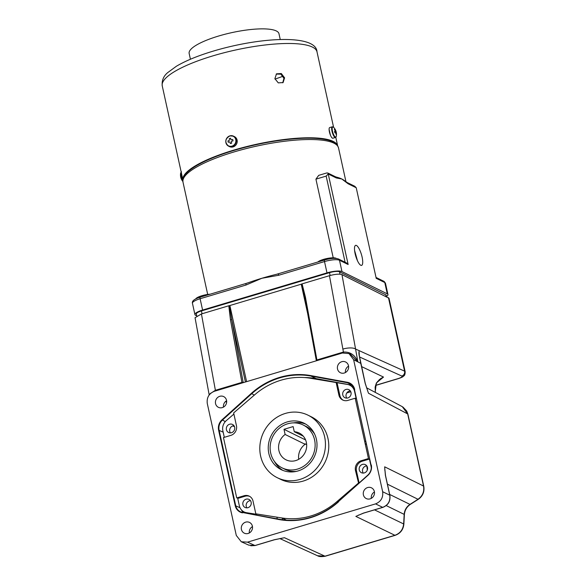 <?xml version="1.0" encoding="UTF-8"?>
<svg xmlns="http://www.w3.org/2000/svg" width="586" height="586" viewBox="0 0 586 586"><rect width="100%" height="100%" fill="white"/><g stroke="black" fill="none" stroke-linecap="round" stroke-linejoin="round"><path stroke-width="0.88" d="M367.634 487.545A5.97 5.538 -63.8 0 0 363.298 492.775A5.97 5.538 -63.8 0 0 366.243 498.561A5.97 5.538 -63.8 0 0 370.118 498.862A5.97 5.538 -63.8 0 0 374.454 493.632A5.97 5.538 -63.8 0 0 371.509 487.845A5.97 5.538 -63.8 0 0 367.634 487.545M374.439 491.984A5.97 5.538 -63.8 0 0 371.304 498.356M245.666 522.141A5.97 5.538 -63.8 0 0 241.329 527.371A5.97 5.538 -63.8 0 0 244.274 533.157A5.97 5.538 -63.8 0 0 248.149 533.458A5.97 5.538 -63.8 0 0 252.485 528.228A5.97 5.538 -63.8 0 0 249.541 522.441A5.97 5.538 -63.8 0 0 245.666 522.141M252.471 526.58A5.97 5.538 -63.8 0 0 249.336 532.952M219.801 396.304A5.97 5.538 -63.8 0 0 215.465 401.527A5.97 5.538 -63.8 0 0 218.41 407.321A5.97 5.538 -63.8 0 0 222.284 407.614A5.97 5.538 -63.8 0 0 226.621 402.392A5.97 5.538 -63.8 0 0 223.676 396.597A5.97 5.538 -63.8 0 0 219.801 396.304M226.606 400.736A5.97 5.538 -63.8 0 0 223.471 407.109M341.77 361.709A5.97 5.538 -63.8 0 0 337.433 366.939A5.97 5.538 -63.8 0 0 340.378 372.725A5.97 5.538 -63.8 0 0 344.253 373.026A5.97 5.538 -63.8 0 0 348.589 367.796A5.97 5.538 -63.8 0 0 345.645 362.009A5.97 5.538 -63.8 0 0 341.77 361.709M348.575 366.147A5.97 5.538 -63.8 0 0 345.44 372.52M341.982 498.4A25.879 24.011 116.2 0 1 340.891 498.203M304.581 377.552A73.653 68.335 116.2 0 1 316.162 378.622L352.091 385.207M371.37 465.277L371.07 465.13A9.955 9.237 116.2 0 1 367.796 475.143L338.547 501.499A73.653 68.335 116.2 0 1 279.222 519.233L242.699 512.53A9.955 9.237 116.2 0 1 240.45 511.79A9.955 9.237 116.2 0 1 235.697 505.593L219.113 430.161A9.955 9.237 116.2 0 1 222.387 420.147L251.643 393.792A73.653 68.335 116.2 0 1 279.749 377.875A73.653 68.335 116.2 0 1 310.961 376.065L347.483 382.761A9.955 9.237 116.2 0 1 349.732 383.508A9.955 9.237 116.2 0 1 354.486 389.705L371.07 465.13L354.486 389.705M254.317 395.111L251.277 393.433L222.021 419.796L225.31 421.59M251.277 393.433A74.048 68.709 116.2 0 1 310.917 375.611L310.961 376.065L316.162 378.622M351.695 384.834L347.483 382.761L347.439 382.306L310.917 375.611M347.439 382.306A10.35 9.603 116.2 0 1 354.72 389.529M238.692 498.137L238.531 497.389M243.293 512.64A9.955 9.237 116.2 0 1 241.476 509.937M338.547 501.499L368.023 475.253M338.642 501.726A74.048 68.709 116.2 0 1 279.002 519.548L279.222 519.233M242.699 512.53L279.002 519.548M242.479 512.853A10.35 9.603 116.2 0 1 235.198 505.637L240.011 507.71M223.163 432.153L218.615 430.205L235.198 505.637M218.615 430.205A10.35 9.603 116.2 0 1 222.021 419.796M367.84 458.743A25.879 24.011 116.2 0 1 368.228 459.417M387.427 484.168L417.994 499.279L409.973 504.392C406.472 506.78 404.538 510.113 404.172 514.376L403.644 523.957L374.52 509.864M358.91 514.955L357.65 515.577M363.723 513.028A1.992 0.564 -106.6 0 1 363.606 513.124A1.992 0.564 -106.6 0 1 363.459 513.102L355.841 516.391L394.898 535.289C400.106 533.399 403.022 529.619 403.644 523.957A3.985 0.615 -176.9 0 1 403.864 524.177L404.391 514.596C404.772 510.245 406.743 506.853 410.295 504.421A3.985 0.813 57.5 0 1 409.973 504.392L389.69 494.459M248.764 545.141L254.983 545.522L247.512 542.145L375.575 503.879L382.695 507.359A1.992 0.564 73.4 0 0 382.841 507.373L363.606 513.124L357.585 515.614M363.459 513.102L382.695 507.359C388.13 505.139 390.488 501.081 389.763 495.192L382.651 491.713C383.317 497.573 380.959 501.631 375.575 503.879M384.834 469.086L385.405 475.363L389.763 495.192A1.992 0.483 167.6 0 1 389.873 495.309C390.598 501.147 388.254 505.169 382.841 507.373M384.834 469.012L385.515 475.48A1.992 0.483 167.6 0 0 385.405 475.363M367.517 390.503L368.499 393.243L407.695 413.943L423.539 486.036A3.985 0.967 -12.4 0 1 423.759 486.27C424.645 491.727 422.828 496.071 418.316 499.309A3.985 0.813 57.5 0 1 417.994 499.279C422.587 495.983 424.432 491.566 423.539 486.036L384.672 466.822L384.892 470.624M375.362 392.444L375.135 387.134L376 384.226L377.428 381.713L380.658 378.585L383.508 377.069L376.3 383.024L375.187 392.349M379.105 379.809L383.508 377.069L361.577 366.587M345.088 384.064L344.495 383.815M423.759 486.27L407.907 414.177A3.985 0.967 167.6 0 0 407.695 413.943L402.252 406.64L366.528 387.771M367.898 391.499L365.29 383.493A1.992 0.483 167.6 0 0 365.181 383.376L367.876 391.441M359.584 356.999L401.791 376.029A3.985 3.714 -65.7 0 0 404.596 371.158L405.175 371.817M359.167 352.611L359.072 353.299M247.512 542.145L241.3 541.772L236.297 535.457L207.268 403.446C206.602 397.594 208.953 393.543 214.33 391.294L342.422 353.006L348.992 353.57L353.622 359.709L360.786 363.371L359.181 355.453C358.786 353.138 358.837 351.571 359.343 350.743L355.577 349.051L357.856 361.87C355.035 355.028 350.23 351.754 343.418 352.04A1.992 0.564 -106.6 0 1 343.491 352.757A1.992 0.564 -106.6 0 0 343.418 352.04L329.457 275.684L302.09 283.866L305.438 297.227L304.874 297.776M359.181 355.453A1.992 0.476 -11.7 0 1 359.299 355.57L365.29 383.493M279.815 538.549L317.487 555.733L324.959 556.187A3.985 1.128 73.4 0 0 325.259 556.231C321.516 556.854 318.923 556.693 317.487 555.726M282.84 538.036L282.064 538.16M243.337 382.621A1.992 1.846 116.2 0 1 243.117 382.057L231.697 319.641L230.43 319.648L241.908 382.38L215.392 390.298A1.992 0.564 73.4 0 1 215.472 390.95A1.992 0.564 73.4 0 0 215.392 390.298L212.322 392.283M241.981 383.024A1.992 0.564 -106.6 0 0 241.908 382.38L243.915 382.446M215.392 390.298L201.43 313.95L228.796 305.767L230.43 319.648M228.796 305.767L229.866 305.526L246.603 381.647M245.409 381.999L231.697 319.641L229.346 305.643M307.95 314.836L301.219 284.203L229.866 305.526M301.219 284.203L301.644 284.034L304.837 297.571M316.982 360.529L316.294 360.185A1.992 1.846 116.2 0 1 316.33 360.808M316.982 360.61A1.992 0.564 73.4 0 0 316.909 359.958L343.418 352.04M301.644 284.034L302.09 283.866M357.856 361.87L350.596 354.391L348.992 353.57M403.864 524.177C403.263 529.729 400.37 533.443 395.191 535.326A3.985 1.128 -106.6 0 1 394.898 535.289L324.959 556.187L284.466 537.721L274.219 539.772L254.983 545.522A1.992 0.564 73.4 0 0 255.137 545.544A1.992 0.564 73.4 0 0 255.247 545.441M382.651 491.713L353.622 359.709M329.457 275.684C335.192 274.138 339.36 273.779 341.96 274.6L389.016 298.237L405.16 371.722C405.131 374.161 404.699 375.553 403.857 375.897C402.707 376.695 403.827 376.681 398.561 378.585L375.538 385.463M196.735 315.839L196.317 313.957A7.962 1.934 -12.4 0 1 201.43 310.932L329.493 272.658A7.962 1.934 -12.4 0 1 339.477 271.787L385.778 294.831A7.962 1.934 -12.4 0 1 386.233 295.3L386.54 296.699M201.43 313.95L195.05 317.707L209.18 394.935M371.304 464.962A10.35 9.603 116.2 0 1 367.898 475.371M342.781 497.69A26.209 24.319 116.2 0 1 341.535 497.653M341.946 497.294A26.209 24.319 -63.8 0 0 343.25 497.258M366.47 459.153A26.209 24.319 116.2 0 1 366.792 459.849M366.228 460.017A26.209 24.319 -63.8 0 0 365.928 459.314M342.722 496.628A23.887 22.165 -63.8 0 0 343.806 496.76M343.894 495.617A23.887 22.165 -63.8 0 0 345.147 495.551M367.232 470.199A23.887 22.165 -63.8 0 0 366.763 465.885M303.27 436.16L294.267 431.736L293.139 426.586L283.99 429.318L285.126 434.468A14.928 13.852 -63.8 0 0 278.907 450.531A14.928 13.852 -63.8 0 0 286.041 459.834A14.928 13.852 -63.8 0 0 301.175 457.578A14.928 13.852 -63.8 0 0 306.346 442.335A14.928 13.852 -63.8 0 0 299.219 433.039A14.928 13.852 -63.8 0 0 294.267 431.736M282.086 467.87A23.887 22.165 -63.8 0 0 306.31 464.266A23.887 22.165 -63.8 0 0 314.579 439.874A23.887 22.165 -63.8 0 0 303.174 424.997A23.887 22.165 -63.8 0 0 278.951 428.6A23.887 22.165 -63.8 0 0 270.673 452.993A23.887 22.165 -63.8 0 0 282.086 467.87L285.082 469.342A23.887 22.165 -63.8 0 0 296.45 471.364M314.704 434.248A23.887 22.165 -63.8 0 0 306.17 426.476L303.174 424.997M285.126 434.468L305.108 444.298A14.928 13.852 -63.8 0 0 298.706 459.314M305.606 439.954L283.99 429.318M305.108 444.298L304.998 443.8L306.668 444.62M364.917 460.406A23.887 22.165 -63.8 0 0 364.573 459.724M342.759 496.598A24.883 23.088 -63.8 0 0 343.989 496.598M365.854 460.127A24.883 23.088 -63.8 0 0 365.518 459.439M231.477 432.717A4.476 4.153 -63.8 0 0 232.517 424.454A4.476 4.153 -63.8 0 0 226.357 428.146A4.476 4.153 -63.8 0 0 231.477 432.717M230.437 432.886A4.476 4.153 116.2 0 1 233.975 425.692M246.091 499.191A4.476 4.153 116.2 0 1 251.211 503.755A4.476 4.153 116.2 0 1 245.043 507.447A4.476 4.153 116.2 0 1 246.091 499.191M250.456 500.656A4.476 4.153 -63.8 0 0 246.918 507.85M364.309 472.902A4.476 4.153 -63.8 0 0 365.349 464.639A4.476 4.153 -63.8 0 0 359.189 468.339A4.476 4.153 -63.8 0 0 364.309 472.902M363.269 473.07A4.476 4.153 116.2 0 1 366.807 465.885M345.96 389.456A4.476 4.153 116.2 0 1 351.08 394.019A4.476 4.153 116.2 0 1 344.92 397.718A4.476 4.153 116.2 0 1 345.96 389.456M350.325 390.921A4.476 4.153 -63.8 0 0 346.787 398.114M277.251 477.693L280.584 479.333A34.838 32.325 -63.8 0 0 303.218 481.077A34.838 32.325 -63.8 0 0 328.497 450.575A34.838 32.325 -63.8 0 0 311.334 416.814L308.002 415.174A34.838 32.325 -63.8 0 0 285.375 413.43A34.838 32.325 -63.8 0 0 260.089 443.932A34.838 32.325 -63.8 0 0 277.251 477.693A34.838 32.325 -63.8 0 0 299.885 479.436A34.838 32.325 -63.8 0 0 325.164 448.942A34.838 32.325 -63.8 0 0 308.002 415.174M305.68 424.103A25.879 24.011 -63.8 0 0 293.483 422.88M298.018 470.946A25.879 24.011 -63.8 0 0 316.799 448.297A25.879 24.011 -63.8 0 0 304.053 423.217A25.879 24.011 -63.8 0 0 287.235 421.92A25.879 24.011 -63.8 0 0 268.454 444.576A25.879 24.011 -63.8 0 0 281.207 469.657A25.879 24.011 -63.8 0 0 298.018 470.946M274.49 461.49A25.879 24.011 -63.8 0 0 282.906 470.404M355.35 398.956L356.185 398.707L354.574 391.404A9.955 9.237 -63.8 0 0 347.366 384.423L309.884 378.168A71.66 66.489 116.2 0 0 254.91 394.598L233.646 412.925L236.444 425.663A7.962 7.391 -63.8 0 1 230.781 435.398L223.464 437.581L236.737 497.932L244.054 495.741A7.962 7.391 116.2 0 1 249.226 496.137A7.962 7.391 116.2 0 1 253.027 501.096L255.826 513.834L256.749 513.981M356.185 398.707L355.182 398.216L347.864 400.406A7.962 7.391 116.2 0 1 342.693 400.004A7.962 7.391 116.2 0 1 338.891 395.052L336.093 382.306M343.206 400.231A7.962 7.391 116.2 0 1 339.887 395.543L337.089 382.805M371.275 468.031A9.955 9.237 116.2 0 0 371.055 466.361L369.451 459.058L362.133 461.241L361.137 460.75A7.962 7.391 -63.8 0 0 355.475 470.477L358.639 483.399M362.133 461.241A7.962 7.391 -63.8 0 0 356.471 470.968L359.115 482.967M256.829 514.325L246.552 512.706A9.955 9.237 -63.8 0 1 239.337 505.725L237.733 498.422L245.051 496.232A7.962 7.391 116.2 0 1 249.717 496.408M245.051 496.232L244.054 495.741M224.306 437.332L222.856 430.769A9.955 9.237 116.2 0 1 226.306 420.609L233.895 414.068M286.62 520.148A71.66 66.489 -63.8 0 1 286.364 520.112L282.034 517.98L255.826 513.834M282.034 517.98A71.66 66.489 -63.8 0 0 337.009 501.55L358.273 483.216M355.182 398.216L368.455 458.56L361.137 460.75M337.961 502.019L337.009 501.55M355.109 253.643A10.453 2.952 73.4 0 0 361.599 265.377A10.453 2.952 73.4 0 0 362.104 257.086A10.453 2.952 73.4 0 0 355.614 245.351A10.453 2.952 73.4 0 0 355.109 253.643M354.581 250.427L357.467 260.711M278.555 273.801A79.623 19.367 167.6 0 0 276.599 274.277A79.623 19.367 167.6 0 0 261.891 278.269L246.047 285.016L200.104 298.743A11.947 2.908 167.6 0 0 192.442 303.277C191.908 301.299 193.622 299.234 200.207 297.168A1.992 0.564 73.4 0 0 200.104 298.743L202.595 310.06L326.995 272.878A11.947 2.908 -12.4 0 1 341.968 271.567L387.273 293.85A11.947 2.908 -12.4 0 1 387.961 294.568A11.947 2.908 -12.4 0 1 386.489 296.479M333.222 257.811L315.927 179.155L318.689 175.368L326.666 172.98L327.794 173.002L335.36 176.723A1.992 1.846 116.2 0 1 336.313 177.961L328.241 173.991L327.794 173.002M335.36 176.723L336.635 177.177A79.623 19.367 -12.4 0 1 341.814 178.994A79.623 19.367 -12.4 0 1 344.165 180.444L347.205 182.546A1.992 1.846 116.2 0 1 348.15 183.792L341.814 178.994L336.313 177.961M336.349 258.441A9.955 2.417 167.6 0 0 323.575 259.356A9.955 2.417 167.6 0 0 317.773 262.03M210.154 294.194A9.955 2.417 167.6 0 0 201.98 295.696A9.955 2.417 167.6 0 0 195.717 298.897M315.927 179.155L326.16 176.1L328.241 173.991L348.143 264.513L346.685 263.026L338.532 259.012A1.992 1.846 116.2 0 1 339.484 260.25A11.947 2.908 167.6 0 0 324.505 261.568L278.57 275.295L261.891 278.269A79.623 19.367 167.6 0 0 248.449 282.672L246.142 283.434A1.992 0.564 73.4 0 0 246.047 285.016M246.296 283.456A1.992 0.564 73.4 0 0 246.142 283.434L200.207 297.168A1.992 0.564 73.4 0 1 200.361 297.183M196.72 315.847L195.614 315.305A11.947 2.908 -12.4 0 1 194.926 314.587A11.947 2.908 -12.4 0 1 202.595 310.06M278.819 273.735A1.992 0.564 73.4 0 0 278.665 273.713L278.665 273.713A1.992 0.564 73.4 0 0 278.57 275.295M376.117 277.845L356.222 187.754L376.117 277.845M347.205 182.546L354.764 186.267L356.222 187.754L348.15 183.792M274.885 78.671L276.511 73.829L281.317 73.536L284.591 77.821L283.089 82.575L278.277 82.875L274.885 78.671M330.46 135.249L329.098 129.484M182.905 179.77A79.227 19.272 -12.4 0 1 233.836 150.104A79.227 19.272 -12.4 0 1 337.624 145.753M282.745 82.809L283.932 78.319L280.855 74.144L276.189 74.092M280.247 39.496L278.973 33.71A45.986 11.185 167.6 0 0 253.079 29.3A45.986 11.185 167.6 0 0 189.153 53.458L190.421 59.245M182.876 181.404A5.325 1.509 -106.6 0 1 180.627 174.569A5.325 1.509 -106.6 0 1 180.678 172.995A9.955 9.955 0 0 0 182.891 181.492M235.777 139.622A5.325 4.937 -63.8 0 0 229.778 136.04A5.325 4.937 -63.8 0 0 225.991 142.544A5.325 4.937 -63.8 0 0 231.99 146.126A5.325 4.937 -63.8 0 0 235.777 139.622M229.8 135.901A5.574 5.171 -63.8 0 0 225.822 140.794A5.574 5.171 -63.8 0 0 228.577 146.156L229.507 146.617A5.574 5.171 -63.8 0 0 233.125 146.896A5.574 5.171 -63.8 0 0 237.176 142.017A5.574 5.171 -63.8 0 0 234.429 136.611L233.499 136.157A5.574 5.171 -63.8 0 0 229.873 135.879M228.086 141.607A9.764 6.512 -115.4 0 1 227.947 140.904A9.925 2.417 167.6 0 1 229.214 140.457A1.34 1.245 -63.8 0 1 229.485 139.981A9.925 2.805 73.4 0 1 229.273 138.626A9.764 6.168 -2.7 0 1 230.628 138.223A9.925 2.805 -106.6 0 0 230.84 139.578A1.34 1.245 -63.8 0 1 231.28 139.834A9.925 2.417 167.6 0 1 232.73 139.475A9.764 1.568 79.9 0 1 232.884 140.171A9.764 1.568 79.9 0 1 233.038 140.874A9.925 2.417 -12.4 0 0 231.587 141.233A1.34 1.245 -63.8 0 1 231.309 141.709A9.925 2.805 -106.6 0 0 231.712 143.152A9.764 1.919 160 0 1 230.357 143.555A9.925 2.805 73.4 0 1 229.954 142.112A1.34 1.245 -63.8 0 1 229.522 141.849A9.925 2.417 -12.4 0 0 228.254 142.303A9.764 6.512 -115.4 0 1 228.086 141.607M332.562 127.016A5.325 1.509 73.4 0 0 333.038 133.125A5.325 1.509 73.4 0 0 335.968 137.007A5.325 1.509 73.4 0 0 336.283 136.326A9.955 9.955 0 0 0 333.588 127.294A5.325 1.509 73.4 0 0 332.562 127.016M335.822 131.967A5.325 1.509 73.4 0 0 335.492 130.89A5.325 1.509 73.4 0 0 334.987 129.594M335.441 137.476A5.574 1.575 73.4 0 1 332.57 133.3A5.574 1.575 73.4 0 1 332.255 126.796L329.698 127.558A5.574 1.575 73.4 0 0 330.013 134.069A5.574 1.575 73.4 0 0 332.892 138.237L335.441 137.476L336.283 136.326M334.84 132.458L336.093 132.07A1.34 0.381 73.4 0 1 336.13 132.509A9.925 9.435 -132.4 0 1 336.342 133.974A9.764 2.366 -172.7 0 1 336.203 134.135A9.764 2.366 -172.7 0 1 336.005 134.282A9.925 9.435 47.6 0 0 335.793 132.817A1.34 0.381 73.4 0 1 335.58 132.539A9.925 1.282 -18.8 0 1 334.98 132.927A9.764 7.069 -116.7 0 0 334.503 131.542A9.925 1.282 161.2 0 0 335.104 131.154A1.34 0.381 73.4 0 1 335.067 130.707A9.925 9.435 47.6 0 0 334.335 129.403L334.679 129.096L334.35 129.418M336.093 132.07A9.925 1.282 -18.8 0 0 336.174 131.835L334.796 132.341M336.261 134.069A5.325 1.509 73.4 0 0 335.866 132.136M336.174 131.835A9.764 9.537 -72.4 0 0 335.705 130.451A9.925 1.282 161.2 0 1 335.624 130.685A1.34 0.381 73.4 0 0 335.412 130.4A9.925 9.435 -132.4 0 0 334.679 129.096M364.565 440.877L365.95 441.837M386.211 505.586L404.172 514.376A3.985 0.615 3.1 0 1 404.391 514.596M350.787 391.763L346.817 392.95M349.63 384.76L349.029 384.863M350.955 385.874L353.592 387.258M365.181 383.376L360.786 363.371A1.992 0.483 -12.4 0 1 360.895 363.488M401.791 376.029C402.655 376.644 401.483 377.487 398.275 378.556A3.985 1.128 73.4 0 0 398.561 378.585M388.452 297.644L404.596 371.158L359.343 350.743M232.796 425.912L234.525 426.755M211.055 393.008A9.955 3.457 169.6 0 0 209.48 394.554M305.438 297.227L316.909 359.958M277.281 518.874L276.9 517.167M243.087 512.428L243.739 512.721M341.96 274.6L355.577 349.051A9.955 3.457 169.6 0 0 342.876 349.073M385.778 294.831L386.152 296.509M340.005 274.182L339.477 271.787M330.116 275.493L329.493 272.658M202.053 313.759L201.43 310.932M226.657 401.183L226.203 400.985M398.275 378.556L375.582 385.332M282.174 518.046L282.547 519.753M339.887 395.543L338.891 395.052M356.471 470.968L355.475 470.477M338.532 147.928A79.623 19.367 167.6 0 0 234.114 151.921A79.623 19.367 167.6 0 0 182.993 182.129C182.202 175.39 188.751 170.599 194.757 166.739C204.309 160.85 217.457 155.385 234.21 150.338C257.518 143.519 279.764 139.534 300.955 138.369C308.844 137.996 315.656 138.171 321.399 138.897C328.475 139.878 336.43 141.482 338.532 147.928L345.982 181.814M345.103 262.242L326.16 176.1M348.143 264.513L339.484 260.25L341.968 271.567M376.124 278.277L384.782 282.533A1.992 1.846 -63.8 0 0 383.837 281.295L385.471 283.25A11.947 2.908 167.6 0 0 384.782 282.533L387.273 293.85M324.761 260.008A1.992 0.564 73.4 0 0 324.607 259.986A1.992 0.564 73.4 0 0 324.505 261.568L326.995 272.878M213.099 55.809A79.227 19.272 -12.4 0 1 316.997 51.839C316.315 34.435 261.913 36.588 213.392 51.07C198.075 55.67 185.74 60.724 176.386 66.247L167.735 72.591C163.531 76.063 161.699 80.487 162.241 85.871A79.227 19.272 -12.4 0 1 213.099 55.809M283.045 76.217A79.227 19.272 -12.4 0 1 274.995 79.088M182.839 180.7A5.574 1.575 -106.6 0 1 180.949 174.32A5.574 1.575 -106.6 0 1 181.199 172.116M232.195 146.434A5.574 5.171 -63.8 0 0 236.246 141.556A5.574 5.171 -63.8 0 0 233.499 136.157L229.837 135.871C224.951 138.955 224.533 142.383 228.577 146.156A5.574 5.171 -63.8 0 0 232.195 146.434M335.478 132.092A5.574 1.575 73.4 0 0 335.126 130.964A5.574 1.575 73.4 0 0 335.067 130.803M334.943 130.451A5.574 1.575 73.4 0 0 334.467 129.301M365.151 443.558L366.565 444.627M385.515 475.48L389.873 495.309M344.4 383.801L344.832 384.028M353.446 388.555L354.31 389.009M359.189 352.501L359.299 355.57M407.907 414.177L406.713 411.028L402.941 407.043M418.316 499.309L410.295 504.421M395.191 535.326L325.259 556.231M282.943 538.021L274.373 539.794L255.137 545.544L250.815 545.778M316.25 360.192L303.878 293.022M241.3 541.772L248.779 545.148M226.65 402.135L225.434 401.593M385.471 283.25L387.961 294.568M276.599 274.277L324.607 259.986C330.702 258.243 335.346 257.921 338.532 259.012M192.442 303.277L194.926 314.587M383.837 281.295L376.036 277.456M182.993 182.129L207.693 294.443M337.653 145.797L335.785 137.292M332.255 126.796L333.588 127.294L316.997 51.839M182.898 179.821L162.241 85.871M181.521 171.845L180.678 172.995"/></g></svg>
